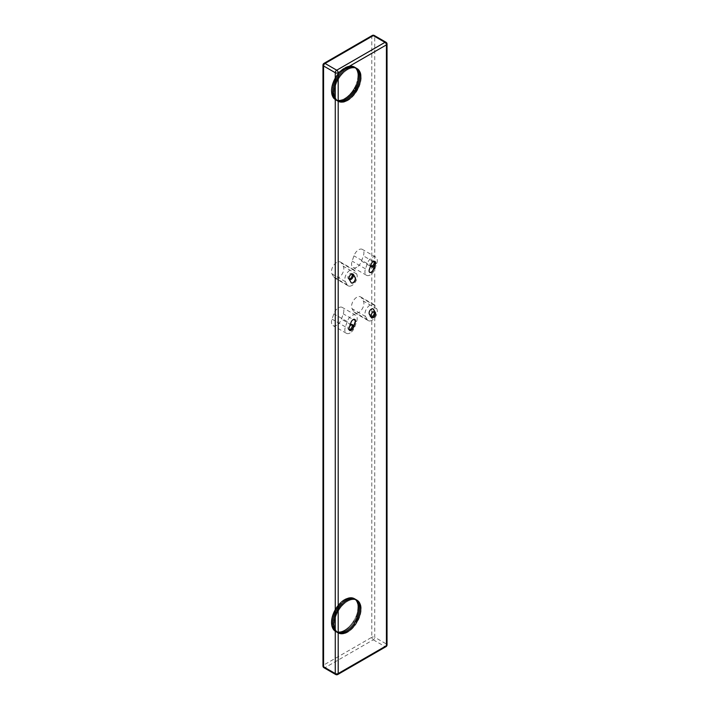 <?xml version="1.0" encoding="UTF-8"?>
<svg xmlns="http://www.w3.org/2000/svg" width="710" height="710" viewBox="0 0 710 710"><rect width="100%" height="100%" fill="white"/><g stroke="black" fill="none" stroke-linecap="round" stroke-linejoin="round"><path stroke-width="0.53" stroke-dasharray="3.55 2.66" d="M371.073 317.033A3.097 1.793 -60 0 1 370.478 316.882A3.097 1.793 -60 0 1 369.839 315.462A3.097 1.793 -60 0 1 371.188 312.347A3.097 1.793 -60 0 1 373.575 311.512A3.097 1.793 -60 0 1 374.001 311.956M349.648 326.423A3.097 1.793 120 0 0 348.938 328.712A3.097 1.793 120 0 0 349.071 329.52M349.151 329.688A3.097 1.793 -60 0 1 348.557 329.546A3.097 1.793 -60 0 1 347.909 328.127A3.097 1.793 -60 0 1 349.267 325.002A3.097 1.793 -60 0 1 351.654 324.168A3.097 1.793 -60 0 1 352.08 324.621M371.073 266.401A3.097 1.793 -60 0 1 370.478 266.25A3.097 1.793 -60 0 1 369.839 264.839A3.097 1.793 -60 0 1 371.188 261.715A3.097 1.793 -60 0 1 373.575 260.881A3.097 1.793 -60 0 1 374.001 261.333M351.894 274.007A3.097 1.793 120 0 0 348.938 278.08A3.097 1.793 120 0 0 349.071 278.888M349.151 279.057A3.097 1.793 -60 0 1 348.557 278.915A3.097 1.793 -60 0 1 347.909 277.495A3.097 1.793 -60 0 1 349.267 274.371A3.097 1.793 -60 0 1 351.654 273.545A3.097 1.793 -60 0 1 352.08 273.989M334.614 628.101L331.765 626.451L331.597 625.705L334.445 627.347A19.117 11.04 -60 0 1 334.428 627.25L334.303 626.468A19.117 11.04 -60 0 1 334.286 626.362L334.206 625.545A19.117 11.04 -60 0 1 334.206 625.43L334.17 624.587A19.117 11.04 -60 0 1 334.17 624.472L334.188 623.593A19.117 11.04 -60 0 1 334.197 623.478L334.259 622.572A19.117 11.04 -60 0 1 334.268 622.457L334.383 621.534A19.117 11.04 -60 0 1 334.401 621.41L334.561 620.478A19.117 11.04 -60 0 1 334.579 620.354L334.783 619.395A19.117 11.04 -60 0 1 334.818 619.271L335.067 618.312A19.117 11.04 -60 0 1 335.102 618.188L335.395 617.221A19.117 11.04 -60 0 1 335.431 617.088L335.768 616.12A19.117 11.04 -60 0 1 335.812 615.996L336.194 615.029A19.117 11.04 -60 0 1 336.247 614.895L336.664 613.937A19.117 11.04 -60 0 1 336.717 613.813L337.17 612.863A19.117 11.04 -60 0 1 337.232 612.739L337.729 611.798A19.117 11.04 -60 0 1 337.791 611.674L338.324 610.751A19.117 11.04 -60 0 1 338.395 610.635L338.954 609.73A19.117 11.04 -60 0 1 339.025 609.615L339.62 608.736A19.117 11.04 -60 0 1 339.691 608.621L340.312 607.778A19.117 11.04 -60 0 1 340.392 607.662L341.04 606.846A19.117 11.04 -60 0 1 341.128 606.739L341.794 605.958A19.117 11.04 -60 0 1 341.883 605.852L342.566 605.106A19.117 11.04 -60 0 1 342.655 605.009L343.365 604.308A19.117 11.04 -60 0 1 343.454 604.219L344.173 603.553A19.117 11.04 -60 0 1 344.27 603.465L344.998 602.852A19.117 11.04 -60 0 1 345.095 602.772L345.841 602.204A19.117 11.04 -60 0 1 345.939 602.133L346.684 601.61A19.117 11.04 -60 0 1 346.782 601.547L347.527 601.077A19.117 11.04 -60 0 1 347.634 601.015L348.379 600.607A19.117 11.04 -60 0 1 348.477 600.553L349.231 600.198A19.117 11.04 -60 0 1 349.329 600.154L350.065 599.852A19.117 11.04 -60 0 1 350.163 599.817L350.9 599.577A19.117 11.04 -60 0 1 350.997 599.551L351.716 599.364A19.117 11.04 -60 0 1 351.814 599.346L352.515 599.222A19.117 11.04 -60 0 1 352.613 599.213L352.817 599.657L353.305 599.151A19.117 11.04 -60 0 1 353.394 599.151L353.562 599.622L354.068 599.142A19.117 11.04 -60 0 1 354.148 599.151L354.29 599.648L354.796 599.213A19.117 11.04 -60 0 1 354.885 599.222L354.991 599.755L355.506 599.346A19.117 11.04 -60 0 1 355.586 599.364L355.666 599.914L356.189 599.542A19.117 11.04 -60 0 1 356.26 599.568L356.305 600.145L356.828 599.817A19.117 11.04 -60 0 1 356.899 599.843L356.917 600.447L357.432 600.145A19.117 11.04 -60 0 1 357.503 600.19L357.485 600.811L358.009 600.545A19.117 11.04 -60 0 1 358.071 600.598L358.017 601.228L358.532 601.006A19.117 11.04 -60 0 1 358.594 601.068L358.506 601.716L359.02 601.53A19.117 11.04 -60 0 1 359.074 601.601L358.958 602.257L359.464 602.115A19.117 11.04 -60 0 1 359.508 602.186L359.358 602.852L359.855 602.754A19.117 11.04 -60 0 1 359.899 602.834L359.713 603.509L360.201 603.456A19.117 11.04 -60 0 1 360.236 603.535L360.023 604.21L360.502 604.201A19.117 11.04 -60 0 1 360.529 604.29L360.742 605A19.117 11.04 -60 0 1 360.769 605.089L360.937 605.834A19.117 11.04 -60 0 1 360.964 605.941L361.088 606.722A19.117 11.04 -60 0 1 361.097 606.828L361.177 607.645A19.117 11.04 -60 0 1 361.177 607.751L361.212 608.603A19.117 11.04 -60 0 1 361.212 608.718L361.195 609.597A19.117 11.04 -60 0 1 361.186 609.712L361.124 610.609A19.117 11.04 -60 0 1 361.115 610.733L360.999 611.656A19.117 11.04 -60 0 1 360.982 611.772L360.822 612.712A19.117 11.04 -60 0 1 360.804 612.837L360.6 613.786A19.117 11.04 -60 0 1 360.573 613.919L360.325 614.878A19.117 11.04 -60 0 1 360.289 615.002L359.997 615.969A19.117 11.04 -60 0 1 359.952 616.094L359.615 617.07A19.117 11.04 -60 0 1 359.571 617.194L359.189 618.161A19.117 11.04 -60 0 1 359.145 618.286L358.727 619.253A19.117 11.04 -60 0 1 358.665 619.377L358.213 620.327A19.117 11.04 -60 0 1 358.151 620.451L357.654 621.392A19.117 11.04 -60 0 1 357.591 621.516L357.059 622.439A19.117 11.04 -60 0 1 356.988 622.555L356.429 623.46A19.117 11.04 -60 0 1 356.358 623.575L355.772 624.454A19.117 11.04 -60 0 1 355.692 624.56L355.071 625.412A19.117 11.04 -60 0 1 354.991 625.528L354.343 626.344A19.117 11.04 -60 0 1 354.263 626.451L353.598 627.232A19.117 11.04 -60 0 1 353.509 627.329L352.817 628.084A19.117 11.04 -60 0 1 352.728 628.172L352.027 628.882A19.117 11.04 -60 0 1 351.929 628.971L351.21 629.637A19.117 11.04 -60 0 1 351.113 629.717L350.394 630.329A19.117 11.04 -60 0 1 350.287 630.418L349.542 630.986A19.117 11.04 -60 0 1 349.444 631.057L348.699 631.58A19.117 11.04 -60 0 1 348.601 631.643L347.856 632.113A19.117 11.04 -60 0 1 347.758 632.166L347.004 632.583A19.117 11.04 -60 0 1 346.906 632.637L346.161 632.992A19.117 11.04 -60 0 1 346.063 633.036L345.317 633.338A19.117 11.04 -60 0 1 345.22 633.373L344.483 633.613A19.117 11.04 -60 0 1 344.394 633.639L343.667 633.817A19.117 11.04 -60 0 1 343.578 633.844L342.868 633.959A19.117 11.04 -60 0 1 342.77 633.977L342.566 633.533L342.078 634.039A19.117 11.04 -60 0 1 341.989 634.039L341.821 633.568L341.324 634.039A19.117 11.04 -60 0 1 341.235 634.039L341.093 633.533L340.587 633.977A19.117 11.04 -60 0 1 340.498 633.968L340.392 633.435L339.877 633.844A19.117 11.04 -60 0 1 339.797 633.826L339.717 633.267L339.202 633.639A19.117 11.04 -60 0 1 339.123 633.613L339.078 633.036L338.555 633.373A19.117 11.04 -60 0 1 338.484 633.338L338.475 632.743L337.951 633.045A19.117 11.04 -60 0 1 337.88 633L337.898 632.379L337.401 632.654A19.117 11.04 -60 0 1 337.312 632.592L337.365 631.962L336.851 632.175A19.117 11.04 -60 0 1 336.788 632.122L336.877 631.474L336.363 631.651A19.117 11.04 -60 0 1 336.309 631.589L336.433 630.933L335.919 631.075A19.117 11.04 -60 0 1 335.874 631.004L336.025 630.338L335.528 630.427A19.117 11.04 -60 0 1 335.484 630.356L335.67 629.681L335.182 629.734A19.117 11.04 -60 0 1 335.147 629.655L335.36 628.98L334.88 628.989A19.117 11.04 -60 0 1 334.854 628.9L334.641 628.19A19.117 11.04 -60 0 1 334.614 628.101L334.445 627.347M360.502 605.763L357.627 603.89A18.859 10.89 -60 0 1 357.778 604.645L357.787 604.751A18.859 10.89 -60 0 1 357.893 605.532L357.902 605.648A18.859 10.89 -60 0 1 357.955 606.464L357.955 606.58A18.859 10.89 -60 0 1 357.964 607.423L357.955 607.547A18.859 10.89 -60 0 1 357.92 608.417L357.911 608.541A18.859 10.89 -60 0 1 357.822 609.428L357.813 609.562A18.859 10.89 -60 0 1 357.68 610.467L357.654 610.6A18.859 10.89 -60 0 1 357.476 611.523L360.6 613.786M360.352 613.404L357.45 611.656A18.859 10.89 -60 0 1 357.228 612.588L360.325 614.878M360.103 614.452L357.192 612.721A18.859 10.89 -60 0 1 356.935 613.671L359.997 615.969M359.801 615.517L356.89 613.795A18.859 10.89 -60 0 1 356.58 614.745L359.615 617.07M359.455 616.582L356.535 614.878A18.859 10.89 -60 0 1 356.189 615.827L356.349 616.52L359.189 618.161M359.065 617.647L356.136 615.96A18.859 10.89 -60 0 1 355.745 616.91L355.879 617.611L358.727 619.253M358.63 618.712L355.692 617.034A18.859 10.89 -60 0 1 355.266 617.975L355.364 618.685L358.213 620.327M358.151 619.768L355.204 618.108A18.859 10.89 -60 0 1 354.734 619.031L354.814 619.75L357.654 621.392M357.627 620.806L354.672 619.155A18.859 10.89 -60 0 1 354.175 620.07L354.219 620.788L357.059 622.439M353.979 620.043L357.068 621.827L354.104 620.194A18.859 10.89 -60 0 1 353.571 621.09L353.589 621.818L356.429 623.46M356.988 622.555L353.376 621.046L356.473 622.83L353.394 621.055M356.358 623.575L352.746 622.022L352.923 622.812L355.772 624.454M353.491 621.215A18.859 10.89 -60 0 1 352.932 622.084L355.834 623.815L352.781 622.049M355.692 624.56L352.08 622.981L352.222 623.77L355.071 625.412M352.852 622.208A18.859 10.89 -60 0 1 352.258 623.052L355.169 624.764M354.991 625.528L351.388 623.895L351.503 624.702L354.343 626.344M352.178 623.167A18.859 10.89 -60 0 1 351.556 623.984L354.476 625.679M354.263 626.451L350.669 624.773L350.749 625.59L353.598 627.232M351.468 624.099A18.859 10.89 -60 0 1 350.829 624.88L353.757 626.566M353.509 627.329L349.923 625.616L349.968 626.433L352.817 628.084M350.74 624.986A18.859 10.89 -60 0 1 350.074 625.741L353.012 627.409M352.728 628.172L349.151 626.424L349.178 627.241L352.027 628.882M349.977 625.838A18.859 10.89 -60 0 1 349.293 626.557L352.249 628.208M351.929 628.971L348.37 627.178L348.361 627.995L351.21 629.637M349.205 626.655A18.859 10.89 -60 0 1 348.503 627.321L351.468 628.962M351.113 629.717L347.572 627.88L347.536 628.696L350.385 630.338M350.287 630.418L346.764 628.536L346.702 629.344L349.542 630.986M349.444 631.057L345.947 629.14L345.859 629.939L348.699 631.58M348.601 631.643L345.122 629.681L345.007 630.471L347.856 632.113M347.758 632.166L344.297 630.16L344.155 630.941L347.004 632.583M346.906 632.637L343.471 630.587L343.312 631.35L346.161 632.992M346.063 633.036L342.646 630.95L342.469 631.687L345.317 633.338M345.22 633.373L341.838 631.252L341.643 631.971L344.483 633.613M344.394 633.639L341.04 631.483L340.818 632.175L343.667 633.817M343.578 633.844L340.25 631.651L340.019 632.317L342.868 633.959M342.77 633.977L339.478 631.749L339.238 632.397L342.078 634.039M341.989 634.039L338.723 631.785L338.475 632.397L341.324 634.039M341.235 634.039L337.995 631.749L337.738 632.335L340.587 633.977M340.498 633.968L337.294 631.651L337.028 632.202L339.877 633.844M339.797 633.826L336.629 631.483L336.354 631.998L339.202 633.639M339.123 633.613L335.99 631.252L335.706 631.731L338.555 633.373M335.617 631.687L338.475 633.338L335.235 631.19A18.859 10.89 -60 0 1 334.73 630.862L334.667 630.808A18.859 10.89 -60 0 1 334.188 630.436L334.126 630.382A18.859 10.89 -60 0 1 333.691 629.947L333.629 629.885A18.859 10.89 -60 0 1 333.23 629.406L333.185 629.335A18.859 10.89 -60 0 1 332.821 628.803L332.777 628.723A18.859 10.89 -60 0 1 332.457 628.137L332.413 628.057A18.859 10.89 -60 0 1 332.138 627.427L334.88 628.989M334.854 628.9L332.005 627.258L332.005 626.433L334.641 628.19M357.591 621.516L354.175 620.07M358.151 620.451L354.734 619.031M358.665 619.377L355.266 617.975M359.145 618.286L356.296 616.644L355.745 616.91M359.571 617.194L356.722 615.552L356.189 615.827M359.952 616.094L357.103 614.452L356.58 614.745M360.289 615.002L357.441 613.36L356.935 613.671M360.573 613.919L357.725 612.269L357.228 612.588M360.804 612.837L357.955 611.195L357.476 611.523M360.982 611.772L358.142 610.13L357.68 610.467M361.115 610.733L358.266 609.091L357.822 609.428M361.186 609.712L358.346 608.071L357.92 608.417M361.212 608.718L358.364 607.077L357.964 607.423M361.177 607.751L358.337 606.109L357.955 606.464M361.097 606.828L358.248 605.186L357.893 605.532M360.964 605.941L358.115 604.299L357.778 604.645M335.093 628.226L332.005 626.433M335.36 628.98L332.262 627.187M335.67 629.681L332.573 627.897M336.025 630.338L332.937 628.545M336.433 630.933L333.336 629.149M336.877 631.474L333.789 629.69M337.365 631.962L334.277 630.169M337.898 632.379L334.809 630.595M338.475 632.743L335.377 630.959M339.078 633.036L335.99 631.252M339.717 633.267L336.629 631.483M340.392 633.435L337.294 631.651M341.093 633.533L337.995 631.749M341.821 633.568L338.723 631.785M342.566 633.533L339.478 631.749M343.338 633.435L340.25 631.651M344.128 633.267L341.04 631.483M344.927 633.036L341.838 631.252M345.743 632.734L342.646 630.95M346.56 632.37L343.471 630.587M347.385 631.953L344.297 630.16M348.211 631.465L345.122 629.681M349.036 630.924L345.947 629.14M349.852 630.32L346.764 628.536M350.669 629.663L347.572 627.88M338.688 101.228L338.714 101.823A19.117 11.04 120 0 0 338.785 101.858L339.309 101.503L339.371 102.071A19.117 11.04 120 0 0 339.442 102.098L339.966 101.716L340.055 102.258A19.117 11.04 120 0 0 340.134 102.275L340.649 101.858L340.764 102.373A19.117 11.04 120 0 0 340.853 102.382L341.359 101.929L341.51 102.418A19.117 11.04 120 0 0 341.599 102.418L342.096 101.938L342.282 102.4A19.117 11.04 120 0 0 342.371 102.391L342.85 101.876L343.063 102.311A19.117 11.04 120 0 0 343.161 102.293L343.871 102.151A19.117 11.04 120 0 0 343.968 102.125L344.696 101.921A19.117 11.04 120 0 0 344.794 101.894L345.53 101.628A19.117 11.04 120 0 0 345.628 101.592L346.373 101.264A19.117 11.04 120 0 0 346.471 101.219L347.217 100.847A19.117 11.04 120 0 0 347.314 100.793L348.069 100.358A19.117 11.04 120 0 0 348.166 100.296L348.912 99.808A19.117 11.04 120 0 0 349.009 99.737L349.755 99.205A19.117 11.04 120 0 0 349.852 99.125L350.589 98.539A19.117 11.04 120 0 0 350.687 98.459L351.414 97.82A19.117 11.04 120 0 0 351.512 97.74L352.222 97.057A19.117 11.04 120 0 0 352.32 96.968L353.012 96.24A19.117 11.04 120 0 0 353.11 96.143L353.784 95.388A19.117 11.04 120 0 0 353.873 95.282L354.53 94.483A19.117 11.04 120 0 0 354.618 94.377L355.248 93.551A19.117 11.04 120 0 0 355.328 93.436L355.941 92.575A19.117 11.04 120 0 0 356.021 92.46L356.597 91.572A19.117 11.04 120 0 0 356.668 91.457L357.219 90.543A19.117 11.04 120 0 0 357.29 90.427L357.805 89.495A19.117 11.04 120 0 0 357.867 89.371L358.346 88.43A19.117 11.04 120 0 0 358.408 88.306L358.843 87.348A19.117 11.04 120 0 0 358.905 87.224L359.304 86.256A19.117 11.04 120 0 0 359.358 86.132L359.713 85.164A19.117 11.04 120 0 0 359.757 85.04L360.077 84.064A19.117 11.04 120 0 0 360.121 83.94L360.396 82.972A19.117 11.04 120 0 0 360.431 82.848L360.662 81.89A19.117 11.04 120 0 0 360.689 81.765L360.875 80.816A19.117 11.04 120 0 0 360.893 80.691L361.035 79.76A19.117 11.04 120 0 0 361.053 79.635L361.15 78.721A19.117 11.04 120 0 0 361.159 78.606L361.204 77.709A19.117 11.04 120 0 0 361.204 77.603L361.204 76.733A19.117 11.04 120 0 0 361.204 76.618L361.159 75.784A19.117 11.04 120 0 0 361.15 75.677L361.053 74.87A19.117 11.04 120 0 0 361.035 74.763L360.893 73.991A19.117 11.04 120 0 0 360.875 73.893L360.689 73.165A19.117 11.04 120 0 0 360.662 73.068L360.431 72.376A19.117 11.04 120 0 0 360.396 72.296L359.917 72.322L360.121 71.648A19.117 11.04 120 0 0 360.077 71.559L359.588 71.63L359.757 70.964A19.117 11.04 120 0 0 359.713 70.885L359.216 71L359.358 70.334A19.117 11.04 120 0 0 359.304 70.272L358.798 70.423L358.905 69.766A19.117 11.04 120 0 0 358.843 69.704L358.328 69.9L358.408 69.261A19.117 11.04 120 0 0 358.346 69.207L357.822 69.438L357.867 68.817A19.117 11.04 120 0 0 357.805 68.763L357.281 69.039L357.29 68.426A19.117 11.04 120 0 0 357.254 68.408A19.117 11.04 120 0 0 357.219 68.391L356.695 68.701L356.686 68.116A19.117 11.04 120 0 0 356.597 68.08L356.074 68.426L356.021 67.858A19.117 11.04 120 0 0 355.941 67.832L355.417 68.222L355.328 67.681A19.117 11.04 120 0 0 355.248 67.663L354.734 68.08L354.618 67.565A19.117 11.04 120 0 0 354.53 67.556L354.024 68.009L353.873 67.512A19.117 11.04 120 0 0 353.784 67.512L353.287 68L353.11 67.539A19.117 11.04 120 0 0 353.012 67.548L352.533 68.053L352.32 67.627A19.117 11.04 120 0 0 352.222 67.645L351.512 67.787A19.117 11.04 120 0 0 351.414 67.814L350.687 68.018A19.117 11.04 120 0 0 350.589 68.045L349.852 68.311A19.117 11.04 120 0 0 349.755 68.346L349.009 68.666A19.117 11.04 120 0 0 348.912 68.71L348.166 69.092A19.117 11.04 120 0 0 348.069 69.145L347.314 69.58A19.117 11.04 120 0 0 347.217 69.642L346.471 70.13A19.117 11.04 120 0 0 346.373 70.192L345.628 70.734A19.117 11.04 120 0 0 345.53 70.805L344.794 71.399A19.117 11.04 120 0 0 344.696 71.479L343.968 72.109A19.117 11.04 120 0 0 343.871 72.198L343.161 72.882A19.117 11.04 120 0 0 343.063 72.97L342.371 73.689A19.117 11.04 120 0 0 342.282 73.787L341.599 74.55A19.117 11.04 120 0 0 341.51 74.656L340.853 75.446A19.117 11.04 120 0 0 340.764 75.553L340.134 76.387A19.117 11.04 120 0 0 340.055 76.502L339.442 77.363A19.117 11.04 120 0 0 339.371 77.47L338.785 78.357A19.117 11.04 120 0 0 338.714 78.482L338.164 79.387A19.117 11.04 120 0 0 338.093 79.511L337.587 80.434A19.117 11.04 120 0 0 337.516 80.558L337.037 81.508A19.117 11.04 120 0 0 336.984 81.632L336.54 82.582A19.117 11.04 120 0 0 336.487 82.715L336.078 83.673A19.117 11.04 120 0 0 336.034 83.807L335.67 84.774A19.117 11.04 120 0 0 335.626 84.898L335.306 85.866A19.117 11.04 120 0 0 335.262 85.999L334.987 86.957A19.117 11.04 120 0 0 334.951 87.09L334.721 88.049A19.117 11.04 120 0 0 334.694 88.173L334.508 89.114A19.117 11.04 120 0 0 334.49 89.238L334.348 90.17A19.117 11.04 120 0 0 334.33 90.294L334.241 91.208A19.117 11.04 120 0 0 334.224 91.333L334.179 92.22A19.117 11.04 120 0 0 334.179 92.335L334.179 93.205L331.33 91.563L331.33 90.694A19.117 11.04 120 0 1 331.33 90.578L331.384 89.682A19.117 11.04 120 0 1 331.392 89.566L331.481 88.652A19.117 11.04 120 0 1 331.499 88.528L331.641 87.596A19.117 11.04 120 0 1 331.659 87.472L331.73 86.762A18.859 10.89 -60 0 1 331.934 85.83L331.961 85.697A18.859 10.89 -60 0 1 332.209 84.756L332.253 84.623A18.859 10.89 -60 0 1 332.537 83.673L332.582 83.54A18.859 10.89 -60 0 1 332.919 82.591L332.972 82.466A18.859 10.89 -60 0 1 333.345 81.517L333.398 81.384A18.859 10.89 -60 0 1 333.815 80.443L333.869 80.31A18.859 10.89 -60 0 1 334.321 79.378L334.383 79.254A18.859 10.89 -60 0 1 334.871 78.331L334.942 78.207A18.859 10.89 -60 0 1 335.466 77.31L335.537 77.186A18.859 10.89 -60 0 1 336.087 76.298L336.167 76.183A18.859 10.89 -60 0 1 336.753 75.322L336.833 75.207A18.859 10.89 -60 0 1 337.445 74.381L337.525 74.266A18.859 10.89 -60 0 1 338.164 73.467L338.253 73.361A18.859 10.89 -60 0 1 338.91 72.597L338.998 72.491A18.859 10.89 -60 0 1 339.673 71.763L339.77 71.666A18.859 10.89 -60 0 1 340.463 70.982L340.56 70.885A18.859 10.89 -60 0 1 341.261 70.246L341.359 70.157A18.859 10.89 -60 0 1 342.078 69.553L342.184 69.474A18.859 10.89 -60 0 1 342.903 68.923L343.01 68.852A18.859 10.89 -60 0 1 343.738 68.346L343.844 68.284A18.859 10.89 -60 0 1 344.581 67.832L344.678 67.769A18.859 10.89 -60 0 1 345.415 67.37L345.522 67.326A18.859 10.89 -60 0 1 346.249 66.98L346.347 66.935A18.859 10.89 -60 0 1 347.075 66.651L347.181 66.616A18.859 10.89 -60 0 1 347.9 66.385L347.998 66.358A18.859 10.89 -60 0 1 348.699 66.19L348.796 66.163A18.859 10.89 -60 0 1 349.489 66.057L349.586 66.039A18.859 10.89 -60 0 1 350.261 65.986L350.349 65.986A18.859 10.89 -60 0 1 351.006 65.995L351.095 66.003A18.859 10.89 -60 0 1 351.734 66.066L351.814 66.083A18.859 10.89 -60 0 1 352.426 66.207L352.506 66.225A18.859 10.89 -60 0 1 353.092 66.412L353.172 66.438A18.859 10.89 -60 0 1 353.722 66.687L354.388 67.068A18.859 10.89 -60 0 1 354.876 67.423L354.938 67.477A18.859 10.89 -60 0 1 355.39 67.894L355.444 67.947A18.859 10.89 -60 0 1 355.861 68.417L355.914 68.479A18.859 10.89 -60 0 1 356.287 68.994L356.34 69.074A18.859 10.89 -60 0 1 356.677 69.633L356.713 69.713A18.859 10.89 -60 0 1 357.006 70.325L357.05 70.414A18.859 10.89 -60 0 1 357.299 71.071L357.325 71.169A18.859 10.89 -60 0 1 357.529 71.861L357.556 71.959A18.859 10.89 -60 0 1 357.716 72.695L357.733 72.802A18.859 10.89 -60 0 1 357.849 73.574L357.867 73.689A18.859 10.89 -60 0 1 357.938 74.488L357.938 74.603A18.859 10.89 -60 0 1 357.964 75.438L357.964 75.562A18.859 10.89 -60 0 1 357.938 76.423L357.938 76.547A18.859 10.89 -60 0 1 357.867 77.425L357.849 77.55A18.859 10.89 -60 0 1 357.733 78.455L357.716 78.588A18.859 10.89 -60 0 1 357.556 79.511L357.84 80.123A19.117 11.04 120 0 1 357.813 80.248L357.103 80.656L357.583 81.206A19.117 11.04 120 0 1 357.547 81.331L356.828 81.712L357.272 82.298A19.117 11.04 120 0 1 357.236 82.422L356.5 82.777L356.917 83.389A19.117 11.04 120 0 1 356.873 83.523L356.118 83.842L356.509 84.49A19.117 11.04 120 0 1 356.455 84.614L355.701 84.907L356.056 85.582A19.117 11.04 120 0 1 356.003 85.706L355.24 85.963L355.559 86.664A19.117 11.04 120 0 1 355.497 86.789L354.734 87.011L355.018 87.729A19.117 11.04 120 0 1 354.956 87.854L354.183 88.04L354.441 88.785A19.117 11.04 120 0 1 354.37 88.901L353.598 89.052L353.82 89.815A19.117 11.04 120 0 1 353.749 89.93L352.985 90.046L353.172 90.818A19.117 11.04 120 0 1 353.092 90.933L352.329 91.004L352.488 91.794A19.117 11.04 120 0 1 352.408 91.901L351.645 91.936L351.769 92.735A19.117 11.04 120 0 1 351.69 92.841L350.935 92.832L351.024 93.64A19.117 11.04 120 0 1 350.944 93.738L350.199 93.684L350.261 94.501A19.117 11.04 120 0 1 350.172 94.599L349.444 94.501L349.471 95.326A19.117 11.04 120 0 1 349.382 95.415L348.663 95.273L348.663 96.099A19.117 11.04 120 0 1 348.575 96.178L347.873 96.001L347.847 96.817A19.117 11.04 120 0 1 347.749 96.897L347.066 96.675L347.012 97.483A19.117 11.04 120 0 1 346.915 97.563L346.249 97.297L346.169 98.095A19.117 11.04 120 0 1 346.072 98.166L345.424 97.856L345.317 98.654A19.117 11.04 120 0 1 345.22 98.717L344.598 98.362L344.474 99.143A19.117 11.04 120 0 1 344.368 99.196L343.773 98.814L343.622 99.578A19.117 11.04 120 0 1 343.525 99.622L342.948 99.196L342.779 99.941A19.117 11.04 120 0 1 342.681 99.986L342.14 99.515L341.945 100.243A19.117 11.04 120 0 1 341.847 100.279L341.332 99.773L341.12 100.483A19.117 11.04 120 0 1 341.031 100.5L340.534 99.968L340.312 100.651A19.117 11.04 120 0 1 340.223 100.66L339.762 100.092L339.522 100.749A19.117 11.04 120 0 1 339.433 100.758L338.998 100.154L338.75 100.776A19.117 11.04 120 0 1 338.661 100.776L338.262 100.145L338.004 100.74A19.117 11.04 120 0 1 337.924 100.731L337.552 100.066L337.286 100.634A19.117 11.04 120 0 1 337.206 100.616L336.868 99.924L336.602 100.456A19.117 11.04 120 0 1 336.522 100.429L336.22 99.719L335.945 100.216A19.117 11.04 120 0 1 335.865 100.181L335.599 99.444L335.324 99.906A19.117 11.04 120 0 1 335.289 99.879A19.117 11.04 120 0 0 335.324 99.906L338.164 101.548L338.688 101.228L335.599 99.444M360.201 82.44L357.299 80.7A18.859 10.89 -60 0 1 357.05 81.641M359.917 83.496L357.006 81.774A18.859 10.89 -60 0 1 356.713 82.724M359.588 84.561L356.677 82.857A18.859 10.89 -60 0 1 356.34 83.807M359.216 85.626L356.287 83.94A18.859 10.89 -60 0 1 355.914 84.88L355.914 84.88M358.798 86.691L355.861 85.014A18.859 10.89 -60 0 1 355.444 85.954M358.328 87.747L355.39 86.087A18.859 10.89 -60 0 1 354.938 87.019M354.76 87.028L357.849 88.812L354.876 87.144A18.859 10.89 -60 0 1 354.388 88.067M357.281 89.824L354.317 88.191A18.859 10.89 -60 0 1 353.793 89.096L356.704 90.844L353.607 89.061M353.722 89.211A18.859 10.89 -60 0 1 353.172 90.099L356.074 91.83M353.092 90.214A18.859 10.89 -60 0 1 352.506 91.075L355.417 92.788M352.426 91.191A18.859 10.89 -60 0 1 351.814 92.016L354.734 93.72M351.734 92.131A18.859 10.89 -60 0 1 351.095 92.93L354.024 94.616M351.006 93.037A18.859 10.89 -60 0 1 350.349 93.8L353.287 95.477M350.261 93.906A18.859 10.89 -60 0 1 349.586 94.634L352.533 96.294M349.489 94.732A18.859 10.89 -60 0 1 348.796 95.415L351.752 97.066M334.179 93.205A19.117 11.04 120 0 0 334.179 93.312L334.224 94.155A19.117 11.04 120 0 0 334.241 94.261L334.33 95.069A19.117 11.04 120 0 0 334.348 95.167L334.49 95.939A19.117 11.04 120 0 0 334.508 96.036L334.694 96.773A19.117 11.04 120 0 0 334.721 96.862L334.951 97.554A19.117 11.04 120 0 0 334.987 97.643L335.466 97.616L335.262 98.291A19.117 11.04 120 0 0 335.306 98.37L335.794 98.299L335.626 98.974A19.117 11.04 120 0 0 335.67 99.045L336.167 98.939L336.034 99.595A19.117 11.04 120 0 0 336.078 99.666L336.593 99.515L336.487 100.163A19.117 11.04 120 0 0 336.54 100.225L337.055 100.03L336.984 100.678A19.117 11.04 120 0 0 337.037 100.731L337.561 100.492L337.516 101.122A19.117 11.04 120 0 0 337.587 101.166L338.111 100.891L338.093 101.503L335.253 99.861L335.014 99.107L334.738 99.524A19.117 11.04 120 0 1 334.676 99.48L334.472 98.708L334.197 99.089A19.117 11.04 120 0 1 334.135 99.036L333.78 98.477M336.487 100.163L333.336 97.927A18.859 10.89 -60 0 1 332.972 97.403L332.919 97.323A18.859 10.89 -60 0 1 332.582 96.764L332.537 96.684A18.859 10.89 -60 0 1 332.253 96.072L332.209 95.983A18.859 10.89 -60 0 1 331.961 95.326L331.881 95.22A19.117 11.04 120 0 1 331.845 95.131L331.659 94.394A19.117 11.04 120 0 1 331.641 94.297L331.499 93.525A19.117 11.04 120 0 1 331.481 93.427L331.392 92.619A19.117 11.04 120 0 1 331.384 92.513L331.33 91.67A19.117 11.04 120 0 1 331.33 91.563L331.295 90.96A18.859 10.89 -60 0 0 331.321 91.794M360.875 80.816L358.026 79.174L357.556 79.511M361.035 79.76L358.195 78.118L357.733 78.455M361.15 78.721L358.302 77.079L357.867 77.425M361.204 77.709L358.355 76.068L357.938 76.423M334.57 93.498L331.472 91.714M334.65 94.403L331.552 92.619M334.774 95.273L331.685 93.48M334.96 96.099L331.863 94.315M335.182 96.879L332.094 95.096M335.466 97.616L332.378 95.832M335.794 98.299L332.706 96.516M336.167 98.939L333.079 97.146M336.593 99.515L333.496 97.731M337.055 100.03L333.957 98.246M337.561 100.492L334.472 98.708M338.111 100.891L335.014 99.107M339.309 101.503L336.22 99.719M339.966 101.716L336.868 99.924M340.649 101.858L337.552 100.066M341.359 101.929L338.262 100.145M342.096 101.938L338.998 100.154M342.85 101.876L339.762 100.092M343.631 101.752L340.534 99.968M344.421 101.565L341.332 99.773M345.229 101.308L342.14 99.515M346.045 100.98L342.948 99.196M346.87 100.598L343.773 98.814M347.696 100.154L344.598 98.362M336.726 325.215A7.437 4.295 -60 0 1 333.008 325.579A7.437 4.295 -60 0 1 332.023 319.136L333.851 313.864A7.437 4.295 -60 0 1 342.282 307.421A7.437 4.295 -60 0 1 343.267 313.864L341.439 319.136A7.437 4.295 -60 0 1 336.726 325.215M350.101 332.937A7.437 4.295 -60 0 1 346.382 333.301A7.437 4.295 -60 0 1 345.397 326.857L347.226 321.586A7.437 4.295 -60 0 1 355.648 315.142A7.437 4.295 -60 0 1 356.633 321.586L354.814 326.857A7.437 4.295 -60 0 1 350.101 332.937M358.656 312.551A7.437 4.295 -60 0 1 354.929 312.924A7.437 4.295 -60 0 1 353.944 311.912L352.124 308.752A7.437 4.295 -60 0 1 353.749 300.161A7.437 4.295 -60 0 1 360.547 296.869A7.437 4.295 -60 0 1 361.532 297.88L363.36 301.04A7.437 4.295 -60 0 1 358.656 312.551M372.031 320.272A7.437 4.295 -60 0 1 368.304 320.645A7.437 4.295 -60 0 1 367.318 319.633L365.49 316.474A7.437 4.295 -60 0 1 367.123 307.883A7.437 4.295 -60 0 1 373.921 304.59A7.437 4.295 -60 0 1 374.907 305.602L376.735 308.761A7.437 4.295 -60 0 1 372.031 320.272M356.828 267.2A7.437 4.295 -60 0 1 353.11 267.563A7.437 4.295 -60 0 1 352.124 261.12L353.944 255.848A7.437 4.295 -60 0 1 362.375 249.405A7.437 4.295 -60 0 1 363.36 255.848L361.532 261.12A7.437 4.295 -60 0 1 356.828 267.2M370.203 274.921A7.437 4.295 -60 0 1 366.484 275.285A7.437 4.295 -60 0 1 365.49 268.841L367.318 263.57A7.437 4.295 -60 0 1 375.75 257.127A7.437 4.295 -60 0 1 376.735 263.57L374.907 268.841A7.437 4.295 -60 0 1 370.203 274.921M338.555 277.743A7.437 4.295 -60 0 1 334.836 278.116A7.437 4.295 -60 0 1 333.851 277.104L332.023 273.936A7.437 4.295 -60 0 1 333.656 265.354A7.437 4.295 -60 0 1 340.454 262.061A7.437 4.295 -60 0 1 341.439 263.073L343.267 266.232A7.437 4.295 -60 0 1 338.555 277.743M351.929 285.464A7.437 4.295 -60 0 1 348.211 285.837A7.437 4.295 -60 0 1 347.226 284.825L345.397 281.657A7.437 4.295 -60 0 1 347.03 273.075A7.437 4.295 -60 0 1 353.828 269.782A7.437 4.295 -60 0 1 354.814 270.794L356.633 273.954A7.437 4.295 -60 0 1 351.929 285.464M351.414 282.899A3.31 1.908 -60 0 1 351.299 282.846A3.31 1.908 -60 0 1 350.864 282.394L349.036 279.234A3.31 1.908 -60 0 1 351.13 274.113A3.31 1.908 -60 0 1 352.781 273.954A3.31 1.908 -60 0 1 352.888 274.024M369.679 272.356A3.31 1.908 -60 0 1 369.573 272.294A3.31 1.908 -60 0 1 369.129 269.436L370.957 264.155A3.31 1.908 -60 0 1 373.052 261.457A3.31 1.908 -60 0 1 374.702 261.298A3.31 1.908 -60 0 1 374.809 261.369M349.586 330.372A3.31 1.908 -60 0 1 349.471 330.31A3.31 1.908 -60 0 1 349.036 327.452L350.864 322.171A3.31 1.908 -60 0 1 352.95 319.473A3.31 1.908 -60 0 1 354.609 319.314A3.31 1.908 -60 0 1 354.716 319.376M371.507 317.707A3.31 1.908 -60 0 1 371.401 317.654A3.31 1.908 -60 0 1 370.957 317.201L369.129 314.042A3.31 1.908 -60 0 1 371.223 308.93A3.31 1.908 -60 0 1 372.874 308.761A3.31 1.908 -60 0 1 372.981 308.832M334.419 630.915L334.534 630.995A19.117 11.04 120 0 1 334.472 630.95L337.312 632.592M335.014 631.341L335.102 631.394A19.117 11.04 120 0 1 335.031 631.359L337.88 633M360.689 606.588L357.574 604.822M354.583 598.495L357.441 600.145L354.592 598.503A19.117 11.04 120 0 1 354.663 598.548L354.388 599.018L355.16 598.903L354.592 598.841A18.859 10.89 -60 0 1 355.071 599.213L355.133 599.275A18.859 10.89 -60 0 1 355.568 599.702L355.621 599.764A18.859 10.89 -60 0 1 356.021 600.252L356.074 600.323A18.859 10.89 -60 0 1 356.438 600.855L356.482 600.926A18.859 10.89 -60 0 1 356.802 601.512L356.846 601.592A18.859 10.89 -60 0 1 357.121 602.222L357.157 602.311A18.859 10.89 -60 0 1 357.387 602.985L357.423 603.083A18.859 10.89 -60 0 1 357.609 603.793L357.405 603.979M353.704 66.421L356.668 68.116L353.82 66.465A19.117 11.04 120 0 0 353.749 66.438L356.597 68.08M336.203 76.307L339.291 78.091L336.087 76.298M335.59 77.31L338.679 79.094L335.599 77.31L335.324 77.745L335.466 77.31M335.005 78.322L338.111 80.106L334.942 78.207M337.587 101.166L334.738 99.524L337.596 101.184M346.471 101.219L343.622 99.578M347.314 100.793L344.474 99.143M373.815 261.342A3.097 1.793 120 0 0 370.868 265.185M345.202 98.717L344.678 98.566A18.859 10.89 -60 0 0 345.415 98.113M347.217 100.847L343.844 99.027A18.859 10.89 -60 0 0 344.581 98.628M346.373 101.264L343.01 99.418A18.859 10.89 -60 0 0 343.738 99.081M345.53 101.628L342.184 99.746A18.859 10.89 -60 0 0 342.903 99.462M344.696 101.921L341.359 100.012A18.859 10.89 -60 0 0 342.078 99.782M343.871 102.151L340.56 100.216A18.859 10.89 -60 0 0 341.261 100.039M343.063 102.311L339.77 100.341A18.859 10.89 -60 0 0 340.463 100.234M342.282 102.4L338.998 100.412A18.859 10.89 -60 0 0 339.673 100.358M341.51 102.418L338.253 100.403A18.859 10.89 -60 0 0 338.91 100.412M340.764 102.373L337.525 100.332A18.859 10.89 -60 0 0 338.164 100.403M340.055 102.258L336.833 100.19A18.859 10.89 -60 0 0 337.445 100.323M339.371 102.071L336.167 99.986A18.859 10.89 -60 0 0 336.753 100.172M338.714 101.823L335.537 99.711A18.859 10.89 -60 0 0 336.087 99.959M338.129 101.53L335.253 99.861A19.117 11.04 120 0 0 335.289 99.879A19.117 11.04 120 0 1 335.253 99.861L334.942 99.373A18.859 10.89 -60 0 0 335.466 99.675M337.516 101.122L334.383 98.974A18.859 10.89 -60 0 0 334.871 99.329M336.984 100.678L333.869 98.512A18.859 10.89 -60 0 0 334.321 98.921M336.54 100.225L333.691 98.583A19.117 11.04 120 0 1 333.638 98.521L333.398 97.98A18.859 10.89 -60 0 0 333.815 98.45M336.034 99.595L333.185 97.953A19.117 11.04 120 0 0 333.23 98.024L336.078 99.666M335.626 98.974L332.777 97.332A19.117 11.04 120 0 0 332.821 97.403L335.67 99.045M335.262 98.291L332.422 96.649A19.117 11.04 120 0 0 332.457 96.729L335.306 98.37M334.951 97.554L332.111 95.912A19.117 11.04 120 0 0 332.138 96.001L334.987 97.643M334.694 96.773L331.73 94.536A18.859 10.89 -60 0 0 331.934 95.229M334.49 95.939L331.543 93.702A18.859 10.89 -60 0 0 331.703 94.439M334.33 95.069L331.401 92.824A18.859 10.89 -60 0 0 331.517 93.596M334.224 94.155L331.321 91.909A18.859 10.89 -60 0 0 331.392 92.717M334.543 92.557L331.455 90.773M334.57 91.59L331.472 89.806M334.179 92.22L331.33 90.578L331.321 89.975A18.859 10.89 -60 0 0 331.295 90.836M334.65 90.596L331.552 88.812M334.241 91.208L331.392 89.566L331.392 88.972A18.859 10.89 -60 0 0 331.321 89.859L334.33 91.608M334.774 89.575L331.685 87.791M334.348 90.17L331.499 88.528L331.517 87.942A18.859 10.89 -60 0 0 331.401 88.848L334.437 90.596M334.96 88.546L331.863 86.762M334.508 89.114L331.659 87.472L331.703 86.895A18.859 10.89 -60 0 0 331.543 87.809L334.587 89.575M335.182 87.499L332.094 85.706L335.04 87.481M334.721 88.049L331.881 86.398L331.934 85.83L331.881 86.398A19.117 11.04 120 0 0 331.845 86.531L334.694 88.173M335.466 86.434L332.253 84.623M334.987 86.957L332.138 85.315L332.209 84.756L332.138 85.315A19.117 11.04 120 0 0 332.111 85.44L334.951 87.09M335.794 85.369L332.582 83.54M335.306 85.866L332.457 84.224L332.537 83.673L332.457 84.224A19.117 11.04 120 0 0 332.422 84.348L335.262 85.999M336.167 84.304L332.972 82.466M335.67 84.774L332.821 83.132L332.919 82.591L332.821 83.132A19.117 11.04 120 0 0 332.777 83.256L335.626 84.898M336.593 83.239L333.398 81.384M336.078 83.673L333.23 82.032L333.345 81.517L333.23 82.032A19.117 11.04 120 0 0 333.185 82.156L336.034 83.807M337.055 82.182L333.869 80.31M336.54 82.582L333.691 80.94L333.815 80.443L333.691 80.94A19.117 11.04 120 0 0 333.638 81.064L336.487 82.715M337.561 81.135L334.383 79.254M337.037 81.508L334.197 79.857L334.321 79.378L334.197 79.857A19.117 11.04 120 0 0 334.135 79.981L336.984 81.632M337.587 80.434L334.738 78.792L334.871 78.331L334.738 78.792A19.117 11.04 120 0 0 334.676 78.916L337.516 80.558M339.966 77.15L336.753 75.322M340.649 76.218L337.445 74.381M341.359 75.322L338.164 73.467M342.096 74.461L338.91 72.597M342.85 73.645L339.673 71.763M343.631 72.873L340.463 70.982M344.421 72.145L341.332 70.361M343.968 72.109L341.12 70.468A19.117 11.04 120 0 0 341.031 70.556L343.871 72.198M345.229 71.479L342.14 69.686M344.794 71.399L342.078 69.553L345.131 71.311M346.045 70.858L342.948 69.074M345.628 70.734L342.903 68.923L345.939 70.672M346.87 70.29L343.773 68.506M346.471 70.13L343.738 68.346L346.764 70.077M347.696 69.784L344.598 68M347.314 69.58L344.581 67.832M348.521 69.34L345.424 67.548M348.166 69.092L345.415 67.37M349.338 68.95L346.249 67.166M349.009 68.666L346.249 66.98M350.154 68.63L347.066 66.846M349.852 68.311L347.075 66.651M350.962 68.373L347.873 66.589M350.687 68.018L347.9 66.385M351.752 68.178L348.663 66.394M351.512 67.787L348.699 66.19M352.533 68.053L349.444 66.27M352.32 67.627L349.489 66.057M353.287 68L350.199 66.207M353.11 67.539L350.261 65.897A19.117 11.04 120 0 0 350.172 65.897L353.012 67.548M354.024 68.009L350.935 66.216M353.873 67.512L351.024 65.87A19.117 11.04 120 0 0 350.944 65.87L353.784 67.512M354.734 68.08L351.645 66.296M354.618 67.565L351.769 65.915A19.117 11.04 120 0 0 351.69 65.906L354.53 67.556M355.417 68.222L352.329 66.438M355.328 67.681L352.488 66.03A19.117 11.04 120 0 0 352.408 66.021L355.248 67.663M356.074 68.426L352.985 66.642M356.021 67.858L353.172 66.216A19.117 11.04 120 0 0 353.092 66.19L355.941 67.832M354.317 67.024A18.859 10.89 -60 0 0 353.793 66.722L354.37 66.749A19.117 11.04 120 0 1 354.405 66.767A19.117 11.04 120 0 0 354.405 66.767A19.117 11.04 120 0 0 354.405 66.767A19.117 11.04 120 0 0 354.37 66.749L357.219 68.391M356.695 68.701L353.598 66.918M357.281 69.039L354.183 67.255M357.822 69.438L354.734 67.654M357.867 68.817L354.876 67.423M358.328 69.9L355.24 68.116M358.408 69.261L355.39 67.894M358.798 70.423L355.701 68.639M358.905 69.766L355.861 68.417M359.216 71L356.118 69.216M359.358 70.334L356.287 68.994M359.588 71.63L356.5 69.846M359.757 70.964L356.677 69.633M359.917 72.322L356.828 70.538M360.121 71.648L357.006 70.325M360.201 73.059L357.103 71.266M360.431 72.376L357.299 71.071M360.431 73.84L357.334 72.056M360.689 73.165L357.529 71.861M360.609 74.665L357.512 72.882M360.893 73.991L358.053 72.349L357.716 72.695M360.733 75.535L357.645 73.751M361.053 74.87L358.204 73.228L357.849 73.574M360.813 76.44L357.725 74.656M361.159 75.784L358.31 74.142L357.938 74.488M360.84 77.372L357.751 75.588M361.204 76.733L358.364 75.091L357.964 75.438M360.813 78.349L357.725 76.556M360.733 79.343L357.645 77.55M360.609 80.354L357.512 78.57M360.431 81.393L357.334 79.609M350.962 97.785L347.873 96.001M350.154 98.459L347.066 96.675M347.607 96.915L347.181 96.844A18.859 10.89 -60 0 0 347.9 96.24M349.338 99.081L346.249 97.297M346.817 97.572L346.347 97.474A18.859 10.89 -60 0 0 347.075 96.924M348.521 99.648L345.424 97.856M346.01 98.175L345.522 98.051A18.859 10.89 -60 0 0 346.249 97.545M348.361 627.995A19.117 11.04 120 0 1 348.273 628.075L347.696 628.039A18.859 10.89 -60 0 0 348.406 627.409M347.536 628.696A19.117 11.04 120 0 1 347.438 628.776L346.87 628.705A18.859 10.89 -60 0 0 347.598 628.128M346.702 629.344A19.117 11.04 120 0 1 346.604 629.415L346.045 629.317A18.859 10.89 -60 0 0 346.773 628.785M345.859 629.939A19.117 11.04 120 0 1 345.761 630.001L345.211 629.876A18.859 10.89 -60 0 0 345.947 629.388M345.007 630.471A19.117 11.04 120 0 1 344.909 630.524L344.368 630.373A18.859 10.89 -60 0 0 345.104 629.939M344.155 630.941A19.117 11.04 120 0 1 344.057 630.986L343.533 630.808A18.859 10.89 -60 0 0 344.27 630.427M343.312 631.35A19.117 11.04 120 0 1 343.214 631.394L342.699 631.172A18.859 10.89 -60 0 0 343.436 630.853M342.469 631.687A19.117 11.04 120 0 1 342.371 631.722L341.874 631.483A18.859 10.89 -60 0 0 342.602 631.217M341.643 631.971A19.117 11.04 120 0 1 341.545 631.998L341.066 631.722A18.859 10.89 -60 0 0 341.776 631.518M340.818 632.175A19.117 11.04 120 0 1 340.729 632.202L340.267 631.9A18.859 10.89 -60 0 0 340.969 631.749M340.019 632.317A19.117 11.04 120 0 1 339.93 632.335L339.478 632.006A18.859 10.89 -60 0 0 340.17 631.909M339.238 632.397A19.117 11.04 120 0 1 339.149 632.397L338.723 632.042A18.859 10.89 -60 0 0 339.389 632.015M338.475 632.397A19.117 11.04 120 0 1 338.386 632.397L337.978 632.015A18.859 10.89 -60 0 0 338.626 632.042M337.738 632.335A19.117 11.04 120 0 1 337.658 632.326L337.268 631.918A18.859 10.89 -60 0 0 337.889 632.006M337.028 632.202A19.117 11.04 120 0 1 336.948 632.184L336.584 631.749A18.859 10.89 -60 0 0 337.179 631.9M336.354 631.998A19.117 11.04 120 0 1 336.274 631.971L335.928 631.518A18.859 10.89 -60 0 0 336.505 631.722M335.706 631.731A19.117 11.04 120 0 1 335.635 631.696L335.315 631.226A18.859 10.89 -60 0 0 335.857 631.483M336.788 632.122L333.948 630.48A19.117 11.04 120 0 0 334.002 630.533L336.851 632.175M336.309 631.589L333.46 629.947A19.117 11.04 120 0 0 333.514 630.01L336.363 631.651M335.874 631.004L333.025 629.362A19.117 11.04 120 0 0 333.079 629.433L335.919 631.075M335.484 630.356L332.644 628.714A19.117 11.04 120 0 0 332.679 628.785L335.528 630.427M335.147 629.655L332.298 628.013A19.117 11.04 120 0 0 332.333 628.093L335.182 629.734M332.04 627.347A19.117 11.04 120 0 1 332.005 627.258L331.872 626.664A18.859 10.89 -60 0 0 332.102 627.338M334.88 627.427L331.792 625.634M331.792 626.548A19.117 11.04 120 0 1 331.765 626.451L331.65 625.856A18.859 10.89 -60 0 0 331.836 626.575M334.721 626.584L331.632 624.8L334.303 626.468M334.428 627.25L331.579 625.608L331.632 624.8M331.597 625.705A19.117 11.04 120 0 1 331.579 625.608L331.481 625.004A18.859 10.89 -60 0 0 331.632 625.759M334.614 625.696L331.517 623.913L334.206 625.545M334.286 626.362L331.437 624.72L331.517 623.913M331.455 624.827A19.117 11.04 120 0 1 331.437 624.72L331.366 624.117A18.859 10.89 -60 0 0 331.464 624.898M334.206 625.43L331.357 623.788L331.464 622.998M331.366 623.904A19.117 11.04 120 0 1 331.357 623.788L331.304 623.185A18.859 10.89 -60 0 0 331.357 624.001M334.17 624.472L331.33 622.83L331.455 622.049M331.33 622.945A19.117 11.04 120 0 1 331.33 622.83L331.295 622.226A18.859 10.89 -60 0 0 331.304 623.069M334.587 622.856L331.348 621.117L334.259 622.572M334.197 623.478L331.348 621.836L331.499 621.072M331.348 621.951A19.117 11.04 120 0 1 331.348 621.836L331.339 621.232A18.859 10.89 -60 0 0 331.295 622.111M334.685 621.853L331.446 620.096L334.383 621.534M334.268 622.457L331.428 620.815L331.597 620.061M331.41 620.93A19.117 11.04 120 0 1 331.428 620.815L331.437 620.221A18.859 10.89 -60 0 0 331.348 621.117M334.836 620.824L331.605 619.058L334.561 620.478M334.401 621.41L331.552 619.768L331.748 619.04M331.534 619.892A19.117 11.04 120 0 1 331.552 619.768L331.579 619.182A18.859 10.89 -60 0 0 331.446 620.096L334.481 621.853M335.031 619.786L331.81 618.002A18.859 10.89 -60 0 1 332.031 617.061L332.058 616.928A18.859 10.89 -60 0 1 332.324 615.987L332.369 615.854A18.859 10.89 -60 0 1 332.679 614.904L332.724 614.771A18.859 10.89 -60 0 1 333.07 613.822L333.123 613.688A18.859 10.89 -60 0 1 333.514 612.748L333.567 612.615A18.859 10.89 -60 0 1 333.993 611.674L334.055 611.55A18.859 10.89 -60 0 1 334.517 610.618L334.587 610.493A18.859 10.89 -60 0 1 335.084 609.579L335.155 609.455A18.859 10.89 -60 0 1 335.688 608.559L335.768 608.434A18.859 10.89 -60 0 1 336.327 607.565L336.407 607.449A18.859 10.89 -60 0 1 337.002 606.597L337.081 606.482A18.859 10.89 -60 0 1 337.703 605.666L337.791 605.559A18.859 10.89 -60 0 1 338.43 604.769L338.519 604.663A18.859 10.89 -60 0 1 339.185 603.908L339.282 603.811A18.859 10.89 -60 0 1 339.957 603.101L340.055 603.003A18.859 10.89 -60 0 1 340.756 602.328L340.853 602.24A18.859 10.89 -60 0 1 341.563 601.61L341.661 601.53A18.859 10.89 -60 0 1 342.389 600.944L342.486 600.864A18.859 10.89 -60 0 1 343.214 600.332L343.312 600.261A18.859 10.89 -60 0 1 344.048 599.772L344.155 599.71A18.859 10.89 -60 0 1 344.891 599.284L344.989 599.222A18.859 10.89 -60 0 1 345.726 598.849L345.823 598.796A18.859 10.89 -60 0 1 346.56 598.477L346.658 598.432A18.859 10.89 -60 0 1 347.385 598.166L347.483 598.139A18.859 10.89 -60 0 1 348.193 597.927L348.291 597.909A18.859 10.89 -60 0 1 348.992 597.758L349.089 597.74A18.859 10.89 -60 0 1 349.781 597.651L349.87 597.642A18.859 10.89 -60 0 1 350.536 597.607L350.633 597.607A18.859 10.89 -60 0 1 351.281 597.642L351.37 597.651A18.859 10.89 -60 0 1 351.991 597.74L352.08 597.749A18.859 10.89 -60 0 1 352.675 597.9L352.755 597.927A18.859 10.89 -60 0 1 353.323 598.131L353.402 598.166A18.859 10.89 -60 0 1 353.944 598.432L354.015 598.468A18.859 10.89 -60 0 1 354.521 598.787M334.579 620.354L331.739 618.712L331.81 618.002L334.871 619.768M331.712 618.827A19.117 11.04 120 0 1 331.739 618.712L331.783 618.126A18.859 10.89 -60 0 0 331.605 619.058M335.28 618.729L332.191 616.946L335.147 618.712M334.818 619.271L331.969 617.629L332.031 617.061L331.969 617.629A19.117 11.04 120 0 0 331.943 617.753L334.783 619.395M335.582 617.673L332.369 615.854M335.102 618.188L332.253 616.537L332.324 615.987L332.253 616.537A19.117 11.04 120 0 0 332.218 616.67L335.067 618.312M335.928 616.608L332.724 614.771M335.431 617.088L332.591 615.446L332.679 614.904L332.591 615.446A19.117 11.04 120 0 0 332.546 615.57L335.395 617.221M336.318 615.543L333.123 613.688M335.812 615.996L332.972 614.354L333.07 613.822L332.972 614.354A19.117 11.04 120 0 0 332.919 614.478L335.768 616.12M336.753 614.478L333.567 612.615M336.247 614.895L333.398 613.254L333.514 612.748L333.398 613.254A19.117 11.04 120 0 0 333.345 613.387L336.194 615.029M337.232 613.422L334.055 611.55M336.717 613.813L333.869 612.171L333.993 611.674L333.869 612.171A19.117 11.04 120 0 0 333.815 612.295L336.664 613.937M334.65 610.591L337.738 612.375L334.587 610.493M337.232 612.739L334.392 611.097L334.517 610.618L334.392 611.097A19.117 11.04 120 0 0 334.33 611.212L337.17 612.863M335.226 609.571L338.315 611.354L335.155 609.455M337.791 611.674L335.084 609.579L334.951 610.032A19.117 11.04 120 0 0 334.88 610.156L337.729 611.798M338.918 610.351L335.821 608.568L335.546 608.994L335.688 608.559M339.549 609.375L336.327 607.565M340.214 608.426L337.002 606.597M340.906 607.511L337.703 605.666M341.625 606.624L338.43 604.769M342.371 605.781L339.185 603.908M343.134 604.982L339.957 603.101M343.915 604.228L340.605 602.568L343.826 604.103M344.714 603.518L341.625 601.734M344.27 603.465L341.563 601.61L344.616 603.376M345.53 602.87L342.433 601.086M345.095 602.772L342.389 600.944M346.347 602.266L343.258 600.482M345.939 602.133L343.214 600.332M347.172 601.725L344.075 599.941M346.782 601.547L344.048 599.772M347.998 601.237L344.9 599.453M347.634 601.015L344.891 599.284M348.823 600.811L345.726 599.027M348.477 600.553L345.726 598.849M349.639 600.456L346.551 598.663M349.329 600.154L346.56 598.477M350.456 600.154L347.359 598.37M350.163 599.817L347.385 598.166M351.255 599.923L348.166 598.139M350.997 599.551L348.193 597.927M352.045 599.755L348.947 597.971M351.814 599.346L348.992 597.758M352.817 599.657L349.719 597.864M352.613 599.213L349.764 597.572A19.117 11.04 120 0 0 349.675 597.58L352.515 599.222M353.562 599.622L350.474 597.829M353.394 599.151L350.545 597.5A19.117 11.04 120 0 0 350.456 597.509L353.305 599.151M354.29 599.648L351.202 597.864M354.148 599.151L351.308 597.509A19.117 11.04 120 0 0 351.219 597.5L354.068 599.142M354.991 599.755L351.903 597.962M354.885 599.222L352.036 597.58A19.117 11.04 120 0 0 351.956 597.572L354.796 599.213M355.666 599.914L352.577 598.131M355.586 599.364L352.746 597.722A19.117 11.04 120 0 0 352.666 597.705L355.506 599.346M356.305 600.145L353.216 598.361M356.26 599.568L353.411 597.927A19.117 11.04 120 0 0 353.34 597.9L356.189 599.542M356.917 600.447L353.82 598.663M353.953 598.157L354.059 598.202A19.117 11.04 120 0 0 353.979 598.166L356.828 599.817M357.485 600.811L354.388 599.018M358.017 601.228L354.92 599.444M358.071 600.598L355.071 599.213M358.506 601.716L355.417 599.923M358.594 601.068L355.568 599.702M358.958 602.257L355.861 600.474M359.074 601.601L356.021 600.252M359.358 602.852L356.269 601.068M359.508 602.186L356.438 600.855M359.713 603.509L356.624 601.725M359.899 602.834L356.802 601.512M360.023 604.21L356.935 602.426M360.236 603.535L357.121 602.222M360.289 604.964L357.192 603.18M360.529 604.29L357.387 602.985M360.769 605.089L357.609 603.793M360.769 607.485L357.68 605.701M360.831 608.408L357.742 606.624M360.84 609.357L357.742 607.574M360.795 610.334L357.698 608.55M360.698 611.337L357.6 609.553M360.547 612.357L357.458 610.573M360.591 81.401L357.529 79.635A18.859 10.89 -60 0 1 357.325 80.567M348.699 95.513A18.859 10.89 -60 0 1 347.998 96.152L351.059 97.927M348.912 99.808L346.072 98.166M349.755 99.205L346.915 97.563M350.589 98.539L347.749 96.897M351.414 97.82L348.575 96.178M352.222 97.057L349.382 95.415M353.012 96.24L350.172 94.599M353.784 95.388L350.944 93.738M354.53 94.483L351.69 92.841M355.248 93.551L352.408 91.901M355.941 92.575L353.092 90.933M356.597 91.572L353.749 89.93M357.219 90.543L354.37 88.901M357.805 89.495L354.956 87.854M358.346 88.43L355.497 86.789M358.843 87.348L356.003 85.706M359.304 86.256L356.455 84.614M359.713 85.164L356.873 83.523M360.077 84.064L357.236 82.422M360.396 82.972L357.547 81.331M360.662 81.89L357.813 80.248M348.069 100.358L345.22 98.717M345.397 326.857L332.023 319.136M367.318 319.633L353.944 311.912M365.49 268.841L352.124 261.12M347.226 284.825L333.851 277.104M386 42.254A2.068 1.189 120 0 1 386.426 43.195L386.426 644.023L374.729 637.269L374.729 36.45L386.426 43.195A2.068 1.189 180 0 1 387.03 44.038M372.235 35.5A2.068 1.189 60 0 0 371.809 36.45L371.809 637.269L323.574 665.119L323.574 64.29L371.809 36.45A2.068 1.189 180 0 1 374.729 36.45A2.068 1.189 120 0 0 374.303 35.5M373.274 639.799L384.962 646.553L336.726 674.394L325.038 667.648L373.274 639.799A2.068 1.189 120 0 0 374.729 637.269A2.068 1.189 0 0 0 371.809 637.269A2.068 1.189 -120 0 0 373.274 639.799M324 667.746A2.068 1.189 120 0 0 325.038 667.648A2.068 1.189 -120 0 1 323.574 665.119A2.068 1.189 0 0 0 322.97 665.962M322.97 65.134A2.068 1.189 180 0 1 323.574 64.29A2.068 1.189 60 0 1 324 63.35M387.03 644.866A2.068 1.189 0 0 0 386.426 644.023A2.068 1.189 120 0 1 384.962 646.553A2.068 1.189 -120 0 0 386 646.65M335.697 674.5A2.068 1.189 120 0 0 336.726 674.394A2.068 1.189 -120 0 0 337.765 674.5M356.633 273.954L343.267 266.232M354.814 270.794L341.439 263.073M345.397 281.657L332.023 273.936M374.907 268.841L361.532 261.12M376.735 263.57L374.214 262.114M373.283 261.573L363.36 255.848M367.318 263.57L353.944 255.848M376.735 308.761L363.36 301.04M374.907 305.602L361.532 297.88M365.49 316.474L352.124 308.752M354.814 326.857L352.293 325.402M351.29 324.825L341.439 319.136M356.633 321.586L343.267 313.864M347.226 321.586L333.851 313.864M349.009 99.737L346.169 98.095M349.852 99.125L347.012 97.483M350.687 98.459L347.847 96.817M351.512 97.74L348.663 96.099M352.32 96.968L349.471 95.326M353.11 96.143L350.261 94.501M353.873 95.282L351.024 93.64M354.618 94.377L351.769 92.735M355.328 93.436L352.488 91.794M356.021 92.46L353.172 90.818M356.668 91.457L353.82 89.815M357.29 90.427L354.441 88.785M357.867 89.371L355.018 87.729M358.408 88.306L355.559 86.664M358.905 87.224L356.056 85.582M359.358 86.132L356.509 84.49M359.757 85.04L356.917 83.389M360.121 83.94L357.272 82.298M360.431 82.848L357.583 81.206M360.689 81.765L357.84 80.123M358.026 79.174A19.117 11.04 120 0 0 358.053 79.05L360.893 80.691M358.195 78.118A19.117 11.04 120 0 0 358.204 77.993L361.053 79.635M358.302 77.079A19.117 11.04 120 0 0 358.31 76.964L361.159 78.606M358.355 76.068A19.117 11.04 120 0 0 358.364 75.952L361.204 77.603M358.364 75.091A19.117 11.04 120 0 0 358.355 74.976L361.204 76.618M358.31 74.142A19.117 11.04 120 0 0 358.302 74.026L361.15 75.677M358.204 73.228A19.117 11.04 120 0 0 358.195 73.121L361.035 74.763M358.053 72.349A19.117 11.04 120 0 0 358.026 72.251L360.875 73.893M357.84 71.524A19.117 11.04 120 0 0 357.813 71.426L360.662 73.068M357.583 70.734A19.117 11.04 120 0 0 357.547 70.645L360.396 72.296M357.272 70.006A19.117 11.04 120 0 0 357.236 69.917L360.077 71.559M356.917 69.323A19.117 11.04 120 0 0 356.873 69.243L359.713 70.885M356.509 68.692A19.117 11.04 120 0 0 356.455 68.621L359.304 70.272M356.056 68.124A19.117 11.04 120 0 0 356.003 68.062L358.843 69.704M355.559 67.619A19.117 11.04 120 0 0 355.497 67.565L358.346 69.207M355.018 67.166A19.117 11.04 120 0 0 354.956 67.122L357.805 68.763M349.471 65.986A19.117 11.04 120 0 0 349.382 66.003L352.222 67.645M348.663 66.145A19.117 11.04 120 0 0 348.575 66.163L351.414 67.814M347.847 66.367A19.117 11.04 120 0 0 347.749 66.403L350.589 68.045M347.012 66.669A19.117 11.04 120 0 0 346.915 66.704L349.755 68.346M346.169 67.024A19.117 11.04 120 0 0 346.072 67.068L348.912 68.71M345.317 67.45A19.117 11.04 120 0 0 345.22 67.503L348.069 69.145M344.474 67.938A19.117 11.04 120 0 0 344.368 68L347.217 69.642M343.622 68.479A19.117 11.04 120 0 0 343.525 68.55L346.373 70.192M342.779 69.092A19.117 11.04 120 0 0 342.681 69.163L345.53 70.805M341.945 69.749A19.117 11.04 120 0 0 341.847 69.829L344.696 71.479M343.161 72.882L340.312 71.231A19.117 11.04 120 0 0 340.223 71.328L343.063 72.97M342.371 73.689L339.522 72.047A19.117 11.04 120 0 0 339.433 72.145L342.282 73.787M341.599 74.55L338.75 72.908A19.117 11.04 120 0 0 338.661 73.006L341.51 74.656M340.853 75.446L338.004 73.804A19.117 11.04 120 0 0 337.924 73.911L340.764 75.553M340.134 76.387L337.286 74.745A19.117 11.04 120 0 0 337.206 74.852L340.055 76.502M339.442 77.363L336.602 75.713A19.117 11.04 120 0 0 336.522 75.828L339.371 77.47M338.785 78.357L335.945 76.715A19.117 11.04 120 0 0 335.865 76.831L338.714 78.482M338.164 79.387L335.324 77.745A19.117 11.04 120 0 0 335.253 77.869L338.093 79.511M334.49 89.238L331.641 87.596M334.33 90.294L331.481 88.652M334.224 91.333L331.384 89.682M334.179 92.335L331.33 90.694M334.179 93.312L331.33 91.67M334.241 94.261L331.392 92.619M334.348 95.167L331.499 93.525M334.508 96.036L331.659 94.394M334.721 96.862L331.881 95.22M338.785 101.858L335.945 100.216M339.442 102.098L336.602 100.456M340.134 102.275L337.286 100.634M340.853 102.382L338.004 100.74M341.599 102.418L338.75 100.776M342.371 102.391L339.522 100.749M343.161 102.293L340.312 100.651M343.968 102.125L341.12 100.483M344.794 101.894L341.945 100.243M345.628 101.592L342.779 99.941M348.166 100.296L345.317 98.654M360.822 612.712L357.982 611.07A19.117 11.04 120 0 1 357.955 611.195M360.999 611.656L358.159 610.005A19.117 11.04 120 0 1 358.142 610.13M361.124 610.609L358.275 608.967A19.117 11.04 120 0 1 358.266 609.091M361.195 609.597L358.346 607.946A19.117 11.04 120 0 1 358.346 608.071M361.212 608.603L358.364 606.961A19.117 11.04 120 0 1 358.364 607.077M361.177 607.645L358.328 606.003A19.117 11.04 120 0 1 358.337 606.109M361.088 606.722L358.239 605.08A19.117 11.04 120 0 1 358.248 605.186M360.937 605.834L358.097 604.192A19.117 11.04 120 0 1 358.115 604.299M360.742 605L357.902 603.349A19.117 11.04 120 0 1 357.929 603.447M360.502 604.201L357.654 602.559A19.117 11.04 120 0 1 357.68 602.648M360.201 603.456L357.352 601.805A19.117 11.04 120 0 1 357.396 601.894M359.855 602.754L357.006 601.113A19.117 11.04 120 0 1 357.05 601.192M359.464 602.115L356.615 600.474A19.117 11.04 120 0 1 356.66 600.545M359.02 601.53L356.171 599.888A19.117 11.04 120 0 1 356.225 599.95M358.532 601.006L355.692 599.364A19.117 11.04 120 0 1 355.745 599.426M358.009 600.545L355.16 598.903A19.117 11.04 120 0 1 355.222 598.956M357.503 600.19L354.663 598.548M351.716 599.364L348.867 597.722A19.117 11.04 120 0 1 348.965 597.705M350.9 599.577L348.051 597.935A19.117 11.04 120 0 1 348.148 597.909M350.065 599.852L347.226 598.21A19.117 11.04 120 0 1 347.314 598.175M349.231 600.198L346.382 598.557A19.117 11.04 120 0 1 346.48 598.512M348.379 600.607L345.53 598.965A19.117 11.04 120 0 1 345.628 598.912M347.527 601.077L344.687 599.435A19.117 11.04 120 0 1 344.785 599.373M346.684 601.61L343.835 599.968A19.117 11.04 120 0 1 343.933 599.897M345.841 602.204L342.992 600.553A19.117 11.04 120 0 1 343.09 600.482M344.998 602.852L342.158 601.201A19.117 11.04 120 0 1 342.255 601.13M344.173 603.553L341.332 601.911A19.117 11.04 120 0 1 341.421 601.823M343.365 604.308L340.516 602.666A19.117 11.04 120 0 1 340.605 602.568L343.454 604.219M342.566 605.106L339.717 603.465A19.117 11.04 120 0 1 339.815 603.367L342.655 605.009M341.794 605.958L338.945 604.316A19.117 11.04 120 0 1 339.034 604.21L341.883 605.852M341.04 606.846L338.191 605.204A19.117 11.04 120 0 1 338.279 605.097L341.128 606.739M340.312 607.778L337.463 606.127A19.117 11.04 120 0 1 337.552 606.02L340.392 607.662M339.62 608.736L336.771 607.094A19.117 11.04 120 0 1 336.851 606.979L339.691 608.621M338.954 609.73L336.105 608.088A19.117 11.04 120 0 1 336.176 607.973L339.025 609.615M338.324 610.751L335.475 609.109A19.117 11.04 120 0 1 335.546 608.994L338.395 610.635M370.478 316.882L371.499 317.476M348.557 329.546L349.577 330.132M370.478 266.25L371.499 266.845M348.557 278.915L349.577 279.5M346.382 333.301L333.008 325.579M368.304 320.645L354.929 312.924M366.484 275.285L353.11 267.563M348.211 285.837L334.836 278.116M353.828 269.782L340.454 262.061M375.75 257.127L362.375 249.405M373.921 304.59L360.547 296.869M355.648 315.142L342.282 307.421M347.802 100.385L344.758 98.637M346.977 100.864L343.942 99.116M346.152 101.273L343.134 99.533M345.326 101.628L342.327 99.888M344.519 101.912L341.528 100.181M343.72 102.133L340.738 100.412M342.93 102.284L339.975 100.571M342.167 102.373L339.22 100.669M341.421 102.4L338.492 100.705M340.693 102.346L337.783 100.669M340.001 102.24L337.099 100.563M339.336 102.062L336.451 100.394M338.697 101.814L335.839 100.163M336.584 100.261L333.54 98.433M336.132 99.719L333.07 97.829M335.732 99.116L332.653 97.163M335.377 98.459L332.289 96.445M335.076 97.749L331.969 95.672M334.818 96.995L331.721 94.865M334.605 96.187L331.517 94.004M334.445 95.344L331.366 93.099M334.339 94.457L331.277 92.167M334.286 93.534L331.259 91.785L331.233 91.2M334.286 92.584L331.25 90.827M334.792 88.528L331.73 86.762M335.342 86.416L332.271 84.641M335.688 85.351L332.617 83.576M336.087 84.286L333.008 82.502M336.531 83.221L333.452 81.446M337.01 82.165L333.931 80.39M337.534 81.126L334.445 79.343M339.93 77.115L336.842 75.34M340.596 76.174L337.516 74.39M341.297 75.26L338.217 73.485M342.025 74.381L338.945 72.606M342.77 73.547L339.7 71.781M343.542 72.757L340.472 70.982M344.323 72.012L341.261 70.246M347.589 69.544L344.545 67.796L344.004 68.116M348.415 69.074L345.38 67.326L344.856 67.601M349.24 68.657L345.717 67.148M350.057 68.311L346.578 66.767M350.864 68.027L347.43 66.438M351.663 67.805L348.273 66.19M352.453 67.645L349.107 66.003M353.216 67.556L349.932 65.888M353.962 67.539L350.731 65.844M354.689 67.583L351.521 65.879M355.382 67.698L352.275 65.977M356.047 67.876L353.012 66.163M357.787 68.755L354.92 67.104M358.319 69.181L355.435 67.521M358.807 69.669L355.905 68M359.251 70.219L356.331 68.533M359.65 70.822L356.722 69.127M360.005 71.479L357.059 69.775M360.307 72.189L357.352 70.476M360.565 72.944L357.591 71.222M360.778 73.751L357.787 72.021M360.937 74.594L357.929 72.855M361.044 75.473L358.026 73.733M361.097 76.396L358.071 74.648M361.097 77.354L358.062 75.597M361.053 78.331L358.009 76.573M360.946 79.334L357.893 77.576M360.795 80.363L357.742 78.597M360.343 82.458L357.281 80.691M360.041 83.523L356.97 81.748M359.695 84.588L356.624 82.813M359.295 85.653L356.225 83.878M358.861 86.718L355.781 84.934M358.373 87.765L355.293 85.99M357.29 89.833L354.192 88.049M356.101 91.847L353.012 90.064M355.461 92.815L352.373 91.04M354.787 93.764L351.707 91.98M354.086 94.678L351.015 92.895M353.367 95.548L350.287 93.773M352.613 96.382L349.542 94.616M351.84 97.181L348.779 95.406M350.261 98.619L347.199 96.853M349.444 99.267L346.391 97.501M348.628 99.853L345.575 98.095M343.684 68.32L343.152 68.692M342.85 68.906L342.309 69.323M342.016 69.553L341.474 70.006M341.199 70.246L340.658 70.743M340.392 70.991L339.85 71.524M339.602 71.79L339.069 72.358M338.83 72.624L338.315 73.228M338.084 73.512L337.578 74.142M337.365 74.426L336.877 75.082M336.673 75.384L336.203 76.068M336.007 76.369L335.573 77.07M335.386 77.381L334.969 78.1M334.792 78.419L334.401 79.147M334.241 79.476L333.877 80.212M333.727 80.541L333.398 81.295M333.256 81.623L332.963 82.378M332.839 82.715L332.573 83.46M332.457 83.807L332.236 84.552M332.129 84.898L331.943 85.635M331.854 85.99L331.694 86.7M331.623 87.064L331.499 87.765M331.446 88.129L331.366 88.803M331.321 89.176L331.277 89.824M331.25 90.197L331.233 90.809M350.767 629.814L347.705 628.048M349.959 630.489L346.897 628.723M349.142 631.119L346.089 629.353M348.317 631.687L345.273 629.93M347.492 632.193L344.457 630.444M346.666 632.645L343.649 630.897M345.841 633.036L342.832 631.297M345.024 633.364L342.025 631.634M344.217 633.622L341.235 631.9M343.427 633.826L340.454 632.104M342.646 633.95L339.691 632.246M341.892 634.021L338.945 632.317M341.146 634.012L338.226 632.326M340.436 633.941L337.525 632.264M339.753 633.808L336.859 632.14M339.096 633.604L336.22 631.944M336.886 632.202L333.869 630.409M336.416 631.696L333.363 629.841M335.981 631.128L332.91 629.211M335.599 630.507L332.511 628.528M335.262 629.832L332.165 627.791M334.969 629.104L331.872 627.01M334.73 628.323L331.632 626.176M334.543 627.507L331.455 625.297M334.401 626.646L331.33 624.383M334.312 625.75L331.25 623.442M334.277 624.818L331.25 623.069L331.233 622.457M334.295 623.85L331.259 622.093L331.268 621.445M334.366 622.865L331.313 621.099M334.658 620.815L331.597 619.049M335.466 617.647L332.395 615.872M335.83 616.582L332.759 614.807M336.247 615.517L333.167 613.742M336.7 614.461L333.62 612.677M337.197 613.404L334.117 611.629M338.901 610.343L335.812 608.559M339.522 609.357L336.433 607.574M340.17 608.39L337.09 606.615M340.853 607.458L337.774 605.683M341.563 606.562L338.484 604.787M342.291 605.701L339.22 603.926M343.054 604.876L339.983 603.109M345.424 602.701L342.371 600.935M346.24 602.071L343.187 600.314M347.066 601.503L344.022 599.746M347.891 600.988L344.856 599.24L344.314 599.551M348.716 600.545L345.175 599.054M349.542 600.154L346.036 598.628M350.358 599.826L346.888 598.264M351.166 599.559L347.74 597.962M351.956 599.364L348.583 597.731M352.737 599.231L349.409 597.58M353.5 599.169L350.225 597.492M354.237 599.178L351.024 597.474M354.947 599.249L351.796 597.536M355.63 599.382L352.55 597.669M356.287 599.586L353.269 597.873M357.982 600.536L355.115 598.876M358.497 600.979L355.612 599.32M358.976 601.494L356.065 599.817M359.402 602.062L356.482 600.376M359.784 602.683L356.846 600.988M360.121 603.358L357.165 601.654M360.414 604.086L357.441 602.373M360.653 604.858L357.671 603.136M360.84 605.683L357.849 603.953M360.982 606.544L357.973 604.805M361.07 607.441L358.044 605.692M361.106 608.372L358.071 606.624M361.088 609.34L358.044 607.582M361.017 610.325L357.973 608.568M360.902 611.337L357.849 609.571M360.733 612.375L357.671 610.6M360.511 613.422L357.441 611.647M360.236 614.478L357.174 612.703M359.917 615.543L356.846 613.768M359.553 616.608L356.482 614.833M359.136 617.673L356.065 615.898M358.683 618.729L355.603 616.954M358.186 619.777L355.098 618.002M357.645 620.815L354.556 619.031M355.213 624.8L352.133 623.016M354.53 625.732L351.459 623.948M353.82 626.628L350.749 624.853M353.092 627.489L350.021 625.714M352.329 628.306L349.267 626.539M351.556 629.087L348.495 627.321M343.995 599.746L343.462 600.101M343.152 600.314L342.619 600.704M342.318 600.935L341.776 601.37M341.501 601.61L340.951 602.089M340.685 602.337L340.143 602.861M339.886 603.118L339.362 603.669M339.114 603.935L338.59 604.529M338.359 604.805L337.853 605.426M337.623 605.71L337.135 606.358M336.922 606.651L336.451 607.325M336.247 607.627L335.803 608.328M335.608 608.63L335.182 609.349M335.005 609.659L334.605 610.387M334.437 610.707L334.064 611.452M333.913 611.772L333.576 612.517M333.425 612.854L333.123 613.6M332.99 613.937L332.715 614.691M332.591 615.029L332.351 615.774M332.245 616.129L332.04 616.857M331.952 617.212L331.783 617.94M331.703 618.295L331.57 618.996M331.508 619.36L331.41 620.043M331.366 620.416L331.304 621.072M351.654 273.545L352.675 274.131M373.575 260.881L374.605 261.475M351.654 324.168L352.675 324.763M373.575 311.512L374.605 312.107"/><path stroke-width="1.06" d="M370.86 316.056A3.097 1.793 120 0 0 371.499 317.476A3.097 1.793 120 0 0 373.886 316.642A3.097 1.793 120 0 0 375.244 313.527A3.097 1.793 120 0 0 374.605 312.107A3.097 1.793 120 0 0 372.209 312.933A3.097 1.793 120 0 0 370.86 316.056M374.001 311.956A3.097 1.793 -60 0 1 374.223 312.933A3.097 1.793 -60 0 1 371.073 317.033M349.071 329.52A3.097 1.793 120 0 0 349.577 330.132A3.097 1.793 120 0 0 351.965 329.307A3.097 1.793 120 0 0 353.323 326.183A3.097 1.793 120 0 0 352.675 324.763A3.097 1.793 120 0 0 349.648 326.423M352.08 324.621A3.097 1.793 -60 0 1 352.293 325.588A3.097 1.793 -60 0 1 349.151 329.688M370.868 265.185A3.097 1.793 120 0 0 370.86 265.425A3.097 1.793 120 0 0 371.499 266.845A3.097 1.793 120 0 0 373.886 266.01A3.097 1.793 120 0 0 375.244 262.895A3.097 1.793 120 0 0 374.605 261.475A3.097 1.793 120 0 0 373.815 261.342M374.001 261.333A3.097 1.793 -60 0 1 374.223 262.301A3.097 1.793 -60 0 1 371.073 266.401M349.071 278.888A3.097 1.793 120 0 0 349.577 279.5A3.097 1.793 120 0 0 351.965 278.675A3.097 1.793 120 0 0 353.323 275.551A3.097 1.793 120 0 0 352.675 274.131A3.097 1.793 120 0 0 351.894 274.007M352.08 273.989A3.097 1.793 -60 0 1 352.293 274.956A3.097 1.793 -60 0 1 349.151 279.057M351.344 274.246A3.31 1.908 120 0 0 349.258 279.358L351.077 282.527A3.31 1.908 120 0 0 351.521 282.97A3.31 1.908 120 0 0 354.538 281.506A3.31 1.908 120 0 0 355.266 277.69L353.438 274.53A3.31 1.908 120 0 0 353.003 274.078A3.31 1.908 120 0 0 351.344 274.246M373.274 261.582A3.31 1.908 120 0 0 371.179 264.289L369.351 269.56A3.31 1.908 120 0 0 369.786 272.427A3.31 1.908 120 0 0 373.531 269.56L375.359 264.289A3.31 1.908 120 0 0 374.924 261.422A3.31 1.908 120 0 0 373.274 261.582L374.214 262.114M353.172 319.598A3.31 1.908 120 0 0 351.077 322.305L349.258 327.576A3.31 1.908 120 0 0 349.693 330.443A3.31 1.908 120 0 0 353.438 327.576L355.266 322.305A3.31 1.908 120 0 0 354.822 319.438A3.31 1.908 120 0 0 353.172 319.598M371.445 309.054A3.31 1.908 120 0 0 369.351 314.166L371.179 317.334A3.31 1.908 120 0 0 371.614 317.778A3.31 1.908 120 0 0 374.64 316.314A3.31 1.908 120 0 0 375.359 312.498L373.531 309.338A3.31 1.908 120 0 0 373.096 308.885A3.31 1.908 120 0 0 371.445 309.054M372.981 308.832A3.31 1.908 -60 0 1 373.318 309.214L375.146 312.373A3.31 1.908 -60 0 1 374.481 316.101A3.31 1.908 -60 0 1 371.507 317.707M354.716 319.376A3.31 1.908 -60 0 1 355.044 322.171L353.216 327.452A3.31 1.908 -60 0 1 349.586 330.372M374.809 261.369A3.31 1.908 -60 0 1 375.146 264.155L373.318 269.436A3.31 1.908 -60 0 1 369.679 272.356M352.888 274.024A3.31 1.908 -60 0 1 353.216 274.406L355.044 277.566A3.31 1.908 -60 0 1 354.388 281.293A3.31 1.908 -60 0 1 351.414 282.899M338.191 72.731L338.191 673.55L386.426 645.709L386.426 44.881L338.191 72.731A2.068 1.189 180 0 1 335.271 72.731L323.574 65.977L323.574 666.805L335.271 673.55L335.271 72.731A2.068 1.189 120 0 1 336.726 70.201L384.962 42.351L373.274 35.606L325.038 63.447L336.726 70.201A2.068 1.189 60 0 1 338.191 72.731M322.97 665.962A2.068 1.189 0 0 0 323.574 666.805A2.068 1.189 120 0 0 324 667.746A2.068 2.068 0 0 1 322.97 665.962L322.97 65.134A2.068 1.189 180 0 0 323.574 65.977A2.068 1.189 120 0 1 325.038 63.447A2.068 1.189 60 0 0 324 63.35A2.068 2.068 0 0 0 322.97 65.134M324 667.746L335.697 674.5A2.068 1.189 120 0 1 335.271 673.55A2.068 1.189 0 0 0 338.191 673.55A2.068 1.189 -120 0 1 337.765 674.5L386 646.65A2.068 1.189 -120 0 0 386.426 645.709A2.068 1.189 0 0 0 387.03 644.866L387.03 44.038A2.068 1.189 180 0 1 386.426 44.881A2.068 1.189 60 0 0 384.962 42.351A2.068 1.189 120 0 1 386 42.254L374.303 35.5A2.068 1.189 120 0 0 373.274 35.606A2.068 1.189 60 0 0 372.235 35.5L324 63.35M352.293 325.402L351.29 324.825M386 646.65A2.068 2.068 0 0 0 387.03 644.866M335.697 674.5A2.068 2.068 0 0 0 337.765 674.5M374.303 35.5A2.068 2.068 0 0 0 372.235 35.5M387.03 44.038A2.068 2.068 0 0 0 386 42.254"/></g></svg>
